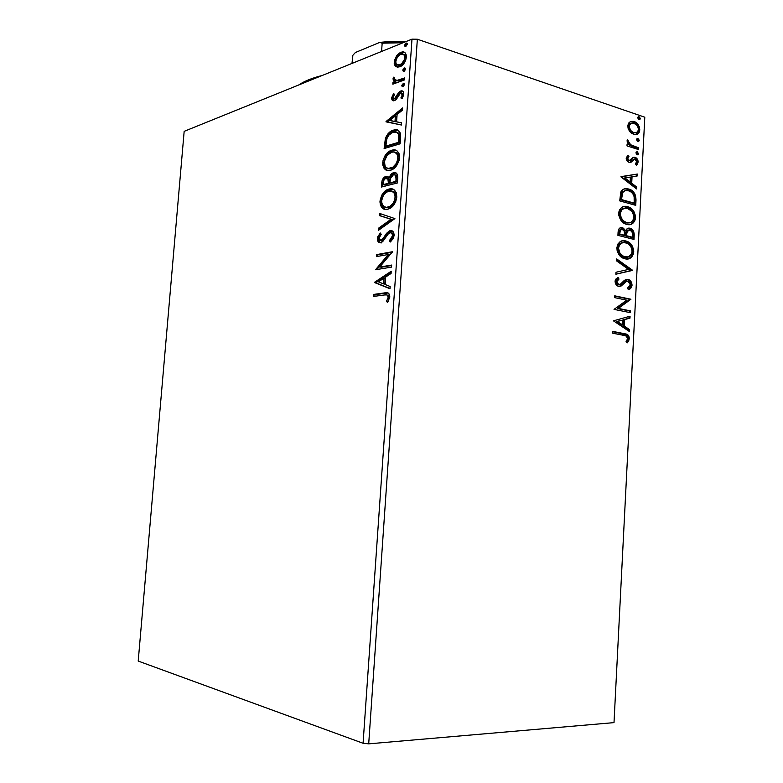 <?xml version="1.0" encoding="UTF-8"?>
<svg xmlns="http://www.w3.org/2000/svg" width="783" height="783" viewBox="0 0 783 783"><rect width="100%" height="100%" fill="white"/><g stroke="black" fill="none" stroke-linecap="round" stroke-linejoin="round"><path stroke-width="1.17" d="M384.678 165.233L383.964 165.203M138.209 661.067L184.162 131.348L411.985 39.15L363.077 743.273L138.209 661.067L363.077 743.273L411.985 39.15L184.162 131.348L138.209 661.067M395.758 66.486L397.627 67.201L400.827 66.33L403.901 63.531L405.584 60.624L406.377 57.198L406.034 54.213L404.674 52.5L402.844 51.913L400.24 52.559L397.51 54.634L394.446 60.291L394.221 63.452L395.053 65.772L396.952 66.878L395.405 62.307L394.201 61.916L395.758 66.486L399.77 66.829C403.118 65.596 405.31 62.395 406.377 57.198C406.181 53.136 404.684 51.404 401.904 51.991L396.492 55.867L394.201 61.916L395.405 62.307L397.695 56.268L396.492 55.867L397.695 56.268L401.992 52.715L400.788 52.314L404.41 52.344L400.886 53.254L397.255 56.895L395.386 62.699L395.709 65.155L396.952 66.878L395.758 66.486M404.586 79.895L404.733 77.899L397.715 80.346L395.591 80.414L394.436 79.171L394.681 77.683L393.516 77.194L393.105 79.944L394.681 81.569L392.968 82.205L392.831 84.172L404.586 79.895L404.733 77.899L396.727 80.522L394.417 78.643L394.681 77.683L393.516 77.194L393.007 78.848L394.681 81.569L392.968 82.205L392.831 84.172L404.586 79.895M391.657 97.934L392.469 100.459L394.916 100.449L396.795 98.756L399.428 93.872L401.248 92.923L402.325 94.772L400.886 97.953L401.904 98.717L403.597 95.34L403.617 92.316L401.836 90.848L399.721 91.523L395.816 97.581L394.26 98.746L393.105 97.738L394.505 94.342L393.585 93.539L391.696 97.63L392.86 98.296L393.154 96.906L392.86 98.296L391.657 97.934C391.745 100.165 392.547 101.105 394.055 100.762L396.296 99.382L400.593 93.001L402.325 94.772L400.886 97.953L401.904 98.717L403.803 94.038C403.695 91.611 402.824 90.564 401.17 90.897L398.801 92.325L394.524 98.678L393.095 97.317L394.505 94.342L393.585 93.539L391.657 97.934M400.553 137.73L400.23 132.914L398.077 130.301L394.779 129.841L390.257 131.701L387.908 133.854L385.539 137.935L384.11 148.574L400.123 143.827L400.553 137.73C400.544 131.329 398.41 128.745 394.123 129.968L393.379 130.174C390.12 130.918 387.458 133.648 385.393 138.366L384.11 148.574L400.123 143.827L400.553 137.73M397.392 182.968L397.588 175.147L395.963 172.896L393.595 172.7L391.05 174.364L389.19 177.917L386.919 176.253L383.699 177.761L382.006 180.853L381.37 187.059L397.392 182.968L397.764 177.692C397.647 173.679 396.257 172.015 393.595 172.7C391.666 173.2 390.198 174.942 389.19 177.917L385.98 176.371C383.484 177.075 382.035 179.415 381.634 183.388L381.37 187.059L397.392 182.968M394.906 218.604L379.501 213.387L379.344 215.57L391.001 219.289L378.443 228.264L378.287 230.447L394.906 218.604L379.501 213.387L379.344 215.57L391.001 219.289L378.443 228.264L378.287 230.447L394.906 218.604M391.666 265.055L379.686 267.062L392.596 251.705L376.574 254.612L376.427 256.628L388.329 254.495L375.497 269.753L391.52 267.111L391.666 265.055L379.686 267.062L392.596 251.705L376.574 254.612L376.427 256.628L388.329 254.495L375.497 269.753L391.52 267.111L391.666 265.055M384.199 294.995L386.675 294.888L387.742 295.573L388.133 297.648L386.43 301.484L387.614 302.365L389.846 297.051L389.445 294.359L388.055 292.95L373.745 294.408L373.608 296.434L384.199 294.995C386.215 294.105 387.536 294.878 388.172 297.295L386.43 301.484L387.614 302.365L389.846 297.051C389.268 293.077 387.487 291.697 384.502 292.92L373.745 294.408L373.608 296.434L384.199 294.995M374.587 282.575L390.012 288.751L390.169 286.509L385.158 284.513L385.686 277.025L391.079 273.473L391.236 271.231L374.587 282.575L375.84 282.467L374.587 282.575L390.012 288.751L390.169 286.509L385.158 284.513L385.686 277.025L391.079 273.473L391.236 271.231L374.617 282.242L375.84 282.467L391.157 272.337L375.811 282.81L374.587 282.575M394.143 235.38L392.949 231.484L391.637 230.691L389.386 230.897L386.518 233.354L382.388 239.52L380.049 240.538L378.933 238.296L381.204 234.381L380.342 233.001L377.68 236.838L377.602 240.792L379.412 242.534L381.938 242.055L387.967 234.097L390.531 232.659L392.087 233.755L392.469 235.859L391.294 238.698L389.474 240.547L390.179 242.055L393.232 238.58L394.143 235.38C393.898 231.778 392.567 230.202 390.14 230.662L380.988 240.479L378.933 238.296L381.204 234.381L380.342 233.001L377.318 238.6C377.504 241.653 378.62 242.975 380.665 242.554L383.161 241.047L388.348 233.686L389.983 232.698C391.529 232.434 392.361 233.491 392.469 235.859L389.474 240.547L390.179 242.055L394.143 235.38M387.683 209.218L390.58 207.994L393.79 204.95L395.689 201.75L396.824 197.062L396.296 192.775L394.387 190.083L391.852 188.889L389.024 189.055L384.698 191.434L382.114 194.576L379.941 201.848L380.509 205.459L382.358 208.141L384.874 209.306L388.133 209.1C392.518 207.926 395.415 203.923 396.824 197.062C396.218 190.455 393.614 187.783 389.024 189.055C384.443 190.103 381.419 194.174 379.97 201.26C380.558 207.73 383.132 210.382 387.683 209.218M390.423 170.263L393.32 168.922L396.1 166.329L399.193 160.212L399.594 156.649L399.027 153.595L397.128 151.002L395.484 150.13L391.754 150.228L387.428 152.763L384.854 156.003L383.063 160.349L382.76 164.949L384.061 168.345L386.489 170.195L390.423 170.263C394.994 169.108 398.038 164.959 399.555 157.823C399.036 151.511 396.58 148.946 392.195 150.121L391.754 150.228C387.174 151.462 384.159 155.631 382.711 162.717C383.298 169.099 385.872 171.614 390.423 170.263M386.009 121.845L401.434 125.016L401.591 122.823L396.589 121.805L397.098 114.514L402.482 110.119L402.628 107.927L386.029 121.522L401.434 125.016L401.591 122.823L396.589 121.805L397.098 114.514L402.482 110.119L402.628 107.927L386.009 121.845M403 86.629L404.41 84.867L403.695 83.233L401.787 85.259L402.129 86.541L403 86.629L404.468 84.486L403.441 83.252L401.767 85.455L403 86.629M404.067 71.331L405.486 69.55L404.762 67.935L402.893 69.795L402.912 70.852L403.832 71.4L405.545 69.168L404.302 68.013L402.834 70.186L404.067 71.331M405.809 46.471L407.258 44.465L406.504 43.065L404.625 44.974L404.645 46.021L405.574 46.54L407.277 44.269L406.034 43.163L404.566 45.355L405.809 46.471M644.791 117.205L614.009 722.621L368.705 743.85L417.349 39.228L644.791 117.205L417.349 39.228L411.985 39.15L417.349 39.228L368.705 743.85L363.077 743.273L368.705 743.85L614.009 722.621L644.791 117.205M629.512 131.299L631.421 133.257L634.582 134.607L637.538 134.079L639.114 132.542L639.799 129.919L639.398 126.934L636.227 122.608L633.662 121.394L630.99 121.424L628.818 122.921L627.897 125.241L628.025 128.118L629.512 131.299L634.445 134.578C637.323 135.126 639.104 133.58 639.799 129.919C639.339 125.407 637.47 122.628 634.201 121.561L629.992 121.864L627.829 125.936L629.512 131.299M638.595 149.592L638.683 147.85L630.07 144.532L627.516 139.814L627.183 142.124L628.808 144.689L627.095 144.141L626.997 145.902L638.595 149.592L638.683 147.85L630.844 145.061L627.516 139.814L627.046 141.018L628.808 144.689L627.095 144.141L626.997 145.902L638.595 149.592M626.165 158.029L627.046 160.897L629.512 162.433L631.362 162.032L633.858 159.174L635.307 159.243L636.736 161.582L635.395 163.843L636.413 165.174L637.607 164.009L637.939 160.368L635.6 157.569L633.193 157.354L630.354 160.329L629.082 160.544L627.623 158.753L628.945 156.492L628.005 155.151L626.165 158.029C626.38 160.398 627.34 161.827 629.052 162.326L630.873 162.306L634.749 159.047L636.736 161.817L635.395 163.843L636.413 165.174L638.155 162.061C637.92 159.478 636.873 157.902 635.013 157.334L633.193 157.354L629.278 160.593L627.604 158.362L628.945 156.492L628.005 155.151L626.165 158.029M636.011 200.027L635.013 194.086L630.795 189.887L624.942 188.742L622.289 189.946L621.085 191.424L619.725 200.888L635.737 205.342L636.011 200.027L634.993 200.223L634.749 205.068L634.993 200.223L636.011 200.027C635.747 193.783 633.31 190.132 628.71 189.046L627.946 188.86C624.971 187.998 622.583 189.065 620.782 192.05L619.725 200.888L635.737 205.342L636.011 200.027M633.995 239.432L633.809 231.885L632.341 229.605L629.982 228.244L627.477 228.489L625.695 230.819L623.346 228.137L620.077 227.892L618.413 229.908L617.914 235.36L633.995 239.432L634.23 234.841C634.024 231.161 632.615 228.959 629.982 228.244C628.074 227.736 626.645 228.587 625.695 230.819L622.387 227.765C619.842 227.139 618.413 228.577 618.09 232.071L617.914 235.36L633.995 239.432M632.4 270.458L616.681 258.938L616.583 260.896L628.553 269.411L615.986 272.249L615.878 274.207L632.419 270.155L616.681 258.938L616.583 260.896L628.553 269.411L615.986 272.249L615.878 274.207L632.4 270.458M630.335 310.851L618.316 308.414L630.932 299.243L614.743 295.827L614.655 297.628L626.762 300.173L614.038 309.373L630.246 312.642L630.335 310.851L629.317 310.949L629.238 312.437L629.317 310.949L630.335 310.851L618.316 308.414L630.932 299.243L614.743 295.827L614.655 297.628L626.762 300.173L614.038 309.373L630.246 312.642L630.335 310.851M623.64 335.232L626.116 335.897L627.437 337.248L627.575 339.098L626.048 341.721L627.242 342.856L628.612 341.173L629.326 338.452L628.866 336.259L627.447 334.595L612.883 331.415L612.786 333.225L625.783 335.76L627.672 338.501L626.048 341.721L627.242 342.856L629.317 338.785C629.199 336.161 628.201 334.595 626.341 334.077L612.883 331.415L612.786 333.225L623.64 335.232M613.432 320.834L629.278 331.444L629.385 329.496L624.345 326.11L624.677 319.552L629.963 318.172L630.061 316.224L613.432 320.834L629.278 331.444L629.385 329.496L624.345 326.11L624.677 319.552L629.963 318.172L630.061 316.224L613.432 320.834M626.606 281.214L625.245 281.489L628.093 281.195L630.413 284.983L627.555 288.027L628.299 289.651C630.295 289.299 631.548 287.821 632.057 285.208L630.785 281.234L627.232 279.257L624.403 280.314L620.351 284.258L618.335 284.425L616.877 282.78L616.789 281.449L619.01 279.061L618.081 277.436L616.152 278.758L615.184 280.559L615.35 283.231L616.192 284.797L618.668 286.353L621.193 285.971L626.645 281.205L629.326 281.968L630.374 285.325L629.326 287.067L627.555 288.027L628.299 289.651L630.726 288.301L632.018 285.687L631.049 285.325L628.543 289.23M624.961 258.791L629.238 258.625L631.754 256.961L633.467 253.888L633.662 249.806L632.282 245.989L629.982 243.17L626.527 241.174L622.886 240.724L620.116 241.712L617.856 244.09L616.955 250.012L619.5 255.385L622.113 257.607L624.961 258.791C629.522 259.946 632.458 257.646 633.77 251.901C633.036 245.656 630.384 242.016 625.813 240.968C621.173 239.686 618.178 241.996 616.838 247.898C617.562 253.937 620.116 257.538 624.521 258.674L624.961 258.791M626.743 224.398L631.01 224.339L633.516 222.744L635.209 219.72L635.414 215.658L634.034 211.831L631.744 208.963L628.309 206.888L624.677 206.35L621.917 207.27L619.666 209.58L618.756 212.31L618.776 215.462L621.301 220.865L623.904 223.155L626.743 224.398C631.294 225.661 634.21 223.439 635.512 217.743C634.788 211.518 632.145 207.818 627.584 206.663L627.173 206.565C622.73 205.43 619.891 207.691 618.648 213.348C619.461 219.632 622.152 223.312 626.743 224.398M620.988 176.919L636.579 188.948L636.677 187.039L631.715 183.202L632.047 176.782L637.245 175.95L637.342 174.051L620.997 176.625L636.579 188.948L636.677 187.039L631.715 183.202L632.047 176.782L637.245 175.95L637.342 174.051L620.988 176.919M637.196 154.76L638.086 154.672L638.585 153.556L636.892 151.794L636.002 152.577L636.344 154.134L637.382 154.809L638.585 153.722L637.147 151.804L635.953 152.891L637.196 154.76M637.881 141.39L638.771 141.312L639.271 140.196L637.577 138.415L636.696 139.188L637.029 140.744L638.096 141.439L639.271 140.363L637.802 138.434L636.648 139.511L637.881 141.39M638.997 119.642L639.877 119.574L640.367 118.302L638.693 116.667L637.812 117.43L638.145 118.987L639.251 119.701L640.377 118.634L638.879 116.677L637.763 117.744L638.997 119.642M389.18 297.471L389.259 296.326M612.864 331.679L625.323 334.145C627.183 334.664 628.181 336.23 628.309 338.853L629.317 338.785L628.309 338.853L626.743 342.377L628.309 338.197L626.429 334.674L612.864 331.679M629.033 316.489L628.945 318.26L629.963 318.172L623.66 319.64L624.677 319.552L623.66 319.64L623.327 326.198L624.345 326.11L623.327 326.198L628.367 329.574L629.385 329.496L628.367 329.574L628.299 330.788L628.367 329.574L623.327 326.198L623.66 319.64L628.945 318.26L629.033 316.489M616.378 321.539L621.702 325.111L622.72 325.023L621.702 325.111L616.378 321.539L622.984 319.993L616.378 321.539L622.984 319.993L622.72 325.023L617.395 321.461L616.378 321.539M614.733 296.15L630.932 299.243L617.298 308.512L629.317 310.949L617.298 308.512L629.914 299.351L614.733 296.15M623.532 283.759L626.253 281.371L625.245 281.489L622.514 283.877L623.532 283.759L620.175 286.089L623.532 283.759M617.993 279.188L615.741 281.851L616.759 281.723L619.01 279.061L617.993 279.188L617.258 277.887L617.993 279.188L619.01 279.061L618.081 277.436L615.086 281.332C615.291 284.014 616.358 285.648 618.267 286.235L621.193 285.971L619.333 286.441M629.326 288.741L630.795 286.705L631 284.219L629.777 281.361L627.32 279.57C629.542 280.294 630.785 282.213 631.049 285.325L632.057 285.208C631.803 282.095 630.56 280.167 628.328 279.453L626.224 279.384L627.976 279.355L622.583 282.056L620.85 283.916L618.697 284.532L616.759 281.723L615.741 281.851L617.484 284.601L618.952 284.572M617.327 284.542L615.741 281.851L617.64 279.374M619.578 286.363L622.524 283.867M623.16 283.182L623.826 282.536M624.247 282.174L624.873 281.704M616.642 259.77L631.401 270.292L632.419 270.155L631.392 270.585L616.642 259.77M622.123 240.861L624.795 241.115C629.375 242.172 632.028 245.813 632.752 252.048L633.77 251.901L632.752 252.048C632.145 256.149 630.335 258.478 627.33 259.026M629.248 258.282L630.746 257.098M631.636 255.953L632.752 251L631.264 246.146L627.633 242.319L623.337 240.87M626.341 257.313L625.196 257.343M624.619 257.264L626.919 257.206M622.886 256.785L620.645 255.415L618.453 252.606L617.601 250.08L617.767 246.762M618.364 245.392L620.165 243.484L622.377 242.71M618.511 248.221C619.637 243.572 622.035 241.741 625.715 242.74C629.415 243.562 631.558 246.508 632.126 251.558C631.059 256.139 628.7 257.959 625.049 257.01L624.844 256.951C621.242 256.09 619.128 253.183 618.511 248.221L617.503 248.377L618.511 248.221L619.382 245.236L621.173 243.327L623.385 242.564L626.88 243.121L629.082 244.511L631.362 247.585L632.135 250.717L631.587 253.966L628.475 256.902L623.885 256.638L619.94 253.281L618.511 248.221M622.691 242.681C619.911 242.779 618.178 244.678 617.503 248.377C618.12 253.33 620.224 256.237 623.836 257.098L624.844 256.951M620.332 227.794L622.387 227.765L621.369 227.931L624.687 230.985L625.695 230.819L624.687 230.985L623.248 228.93L620.332 227.794M631.46 229.908L627.956 228.274L629.982 228.244L628.974 228.411C631.597 229.125 633.016 231.328 633.212 235.008L634.23 234.841L633.212 235.008L632.997 239.187L633.193 233.804L631.998 230.564M625.539 234.998L625.49 235.898L625.539 234.998L626.547 234.841L625.539 234.998L626.077 231.651L627.956 230.104M625.646 233.588L625.793 232.551M631.441 237.415L625.49 235.898L626.508 235.732L626.889 232.062L625.871 232.228L629.894 230.016C631.842 230.691 632.723 232.434 632.556 235.233L632.449 237.249L631.441 237.415L625.49 235.898L631.441 237.415M620.87 229.634L618.766 232.306L619.774 232.14L618.766 232.306L618.668 234.156L619.676 233.99L619.774 232.14C619.96 230.036 620.811 229.174 622.319 229.556C624.188 230.133 625.049 231.758 624.903 234.411L624.854 235.311L623.845 235.477L618.668 234.156L619.187 230.466L620.841 229.634M624.854 235.311L618.668 234.156L624.854 235.311L619.676 233.99L620.528 229.879L622.319 229.556L624.022 230.642L624.854 235.311M628.406 230.104L625.871 232.228M633.388 221.785L634.504 217.919L633.878 213.808L631.95 210.451L629.405 208.112L623.591 206.546L626.576 206.849C631.137 208.004 633.77 211.694 634.504 217.919L635.512 217.743L634.504 217.919C633.956 221.824 632.273 224.075 629.454 224.672M631.01 224.046L632.498 222.91M628.123 223.008L626.4 222.93M624.188 208.376C621.555 208.532 619.93 210.373 619.304 213.896L620.322 213.71C621.359 209.257 623.64 207.466 627.163 208.347L627.496 208.435C631.176 209.345 633.31 212.32 633.887 217.371C632.811 221.902 630.462 223.654 626.831 222.626L623.532 221.795L620.723 218.966L619.412 215.589L619.578 212.291M620.175 210.94L621.956 209.09L624.159 208.376M625.823 222.793L626.831 222.626C623.141 221.755 620.978 218.78 620.322 213.71L619.304 213.896C619.96 218.956 622.133 221.922 625.823 222.793L628.964 222.852M624.589 188.869L627.702 189.251C632.302 190.328 634.729 193.978 634.993 200.223L635.023 199.205M634.993 198.187L634.406 195.182L632.39 192.06L629.101 189.76L625.47 188.86M625 190.719L621.252 193.626L622.26 193.43L621.252 193.626L620.528 198.598L621.536 198.402L620.528 198.598L620.469 199.763L621.477 199.567L622.26 193.43C623.65 190.866 625.578 189.946 628.035 190.67L628.612 190.817C631.118 191.316 632.958 193.186 634.132 196.416L634.201 203.13L620.469 199.763L633.193 203.316L620.469 199.763L621.888 192.412M622.407 191.825L624.903 190.729M620.997 176.684L637.342 174.051L636.325 174.257L636.236 176.116L636.325 174.257L620.997 176.684M631.029 176.997L632.047 176.782L631.029 176.997L630.707 183.408L631.715 183.202L630.707 183.408L635.659 187.235L636.677 187.039L635.659 187.235L635.61 188.204L635.659 187.235L630.707 183.408L631.029 176.997M623.865 178.142L629.111 182.175L630.119 181.969L629.111 182.175L623.865 178.142L630.374 177.046L630.119 181.969L624.873 177.927L623.865 178.142M627.809 160.662L626.606 158.988L627.937 156.717L627.252 155.748L627.937 156.717L628.945 156.492L627.937 156.717L626.596 158.587L627.604 158.362L626.596 158.587L628.074 160.769L629.15 160.681M634.719 157.863L633.085 157.412L635.013 157.334L634.005 157.569C635.855 158.127 636.902 159.703 637.147 162.287L638.155 162.061L637.147 162.287L636.589 164.234M633.525 159.252L630.109 162.414L632.155 160.055M630.158 162.472L630.873 162.306L630.158 162.472M636.971 163.344L636.922 160.593L635.688 158.587M636.285 152.078L637.342 151.853L636.334 152.088L637.577 153.957L638.585 153.722L637.235 154.78L637.479 153.292L636.285 152.078M627.066 144.698L628.808 144.689L627.066 144.698M627.702 141.292L627.095 140.666L628.71 141.048L627.457 142.007L628.465 141.772L627.457 142.007L629.835 145.305L630.844 145.061L629.835 145.305L633.799 146.842L638.683 147.85L637.665 148.085L637.607 149.279L637.665 148.085L633.799 146.842M631.812 146.176L631.304 145.981M630.824 145.785L628.328 144.082L627.457 142.007M636.961 138.708L638.028 138.483L637.019 138.728L638.253 140.607L639.271 140.363L637.939 141.4L638.165 139.942L636.961 138.708M630.707 121.522L633.193 121.815C636.462 122.882 638.331 125.662 638.791 130.174L639.799 129.919L638.791 130.174L635.894 134.627M636.53 134.333L637.225 133.854M637.802 133.247L638.791 130.174L638.214 126.719M637.773 125.818L635.219 122.862L632.106 121.541M631.108 132.102L628.632 128.921L628.26 126.67L629.268 126.415C629.855 123.812 631.186 122.706 633.281 123.088L634.122 123.303C636.569 124.057 637.988 126.102 638.39 129.459C637.851 132.102 636.53 133.218 634.426 132.807L631.705 132.464M631.294 123.313L628.26 126.67L628.847 124.751L630.804 123.391M633.643 132.611C631.186 131.877 629.728 129.812 629.268 126.415L628.26 126.67C628.71 130.056 630.178 132.121 632.635 132.856L633.643 132.611L630.716 130.526L629.268 126.983L629.855 124.487L631.812 123.137L635.63 124.076L637.313 125.789L638.331 128.334L638.223 130.507L636.648 132.493L633.643 132.611M638.047 116.98L639.143 116.745L638.135 117.01L639.368 118.899L640.377 118.634L639.085 119.662L639.28 118.233L638.047 116.98M622.984 319.993L622.72 325.023L617.395 321.461L622.984 319.993M626.547 234.841L627.369 230.985L628.524 230.055L630.198 230.114L632.38 232.59L632.449 237.249L626.508 235.732L626.547 234.841M627.496 208.435L631.842 211.302L633.799 215.677L633.065 220.297L631.294 222.098L629.131 222.842L626.253 222.441L623.454 220.816L621.271 217.958L620.322 214.562L620.85 211.4L622.368 209.335L625.177 208.19L627.496 208.435M621.477 199.567L622.759 192.422L625.03 190.709L628.612 190.817L631.431 192.217L633.623 194.947L634.308 197.619L634.201 203.13L621.477 199.567M630.374 177.046L630.119 181.969L624.873 177.927L630.374 177.046M374.861 296.268L374.979 294.623L373.745 294.408L388.114 292.979L374.979 294.623L374.861 296.268M388.251 295.201L389.405 297.52L387.937 301.905L386.43 301.484L387.673 301.7L389.082 298.9L387.839 298.675L389.082 298.9L389.405 297.52L388.172 297.295L389.405 297.52L387.301 295.064M390.022 288.496L375.811 282.81L390.022 288.496M384.805 284.112L385.207 278.396L383.973 278.161L385.207 278.396L384.805 284.112L383.572 283.886L384.805 284.112M378.414 281.831L383.973 278.161L383.572 283.886L378.414 281.831L383.973 278.161L383.572 283.886L378.414 281.831M376.692 269.558L375.527 269.332L376.692 269.558M376.78 269.548L389.552 254.749L388.329 254.495L389.552 254.749L376.78 269.548M377.69 256.403L377.798 254.866L376.574 254.612L392.537 252.195L377.798 254.866L377.69 256.403M380.92 267.306L391.627 265.515L380.92 267.306M391.49 232.933L393.32 234.019L393.565 236.936L390.697 240.812L390.962 241.379L389.474 240.547L390.697 240.812L393.692 236.133L392.469 235.859L393.692 236.133C393.614 233.872 392.841 232.805 391.383 232.942M381.889 242.818C379.843 243.239 378.718 241.918 378.532 238.854L377.318 238.6L378.532 238.854L380.93 233.931L378.894 237.102M380.802 240.557L382.212 240.743L384.11 239.187L382.887 238.923L384.11 239.187L385.872 236.368L384.649 236.104L385.872 236.368L391.373 230.936L390.14 230.662L392.077 230.858L388.417 232.825L384.991 237.817M384.561 238.502L381.967 240.812M378.659 237.963L378.561 240.038L379.52 242.172M379.598 229.517L379.667 228.538L378.443 228.264L379.667 228.538L392.224 219.563L379.344 215.57L380.567 215.854L380.714 213.769L380.567 215.854L392.224 219.563L379.667 228.538L379.598 229.517M385.265 209.374C382.603 208.591 381.243 205.988 381.184 201.554L379.97 201.26L381.184 201.554C382.633 194.468 385.657 190.396 390.237 189.359L392.841 189.163L387.331 190.631M386.244 191.434L382.28 196.895L381.184 201.554L381.928 206.232L384.962 209.257M392.381 191.238L393.673 191.669M394.877 192.579L395.934 194.38M396.169 195.133L396.267 198.784L394.583 203.169L391.353 206.516L389.396 207.387C392.9 206.477 395.219 203.286 396.364 197.835C396.218 193.587 394.798 191.385 392.107 191.199M388.456 207.593L387.888 207.642M387.321 207.642L386.763 207.583M381.595 200.791C382.809 195.133 385.236 191.904 388.877 191.072C392.586 190.024 394.681 192.178 395.141 197.531L396.364 197.835L395.141 197.531C393.996 202.993 391.676 206.183 388.172 207.103L389.034 207.485L387.82 207.201C384.15 208.151 382.075 206.007 381.595 200.791L383.357 195.466L386.557 192.089L391.157 190.944L394.064 192.804L395.102 195.691L394.847 199.45L393.36 202.875L390.13 206.223L386.665 207.358L383.993 206.683L382.045 204.157L381.595 200.791M385.95 207.348L389.034 207.485M383.22 181.167L382.633 186.736L382.848 183.692L381.634 183.388L382.848 183.692C383.249 179.718 384.698 177.389 387.194 176.684L385.98 176.371L388.055 176.557L384.903 178.064L383.367 180.628M390.414 178.23L389.19 177.917L390.414 178.23C391.422 175.245 392.88 173.513 394.808 173.014L393.595 172.7L395.914 172.877L392.782 174.149L390.414 178.23M396.824 175.813L397.275 177.398M397.294 177.878L397.089 181.676L391.079 183.212L389.865 182.909L390.355 178.641L393.448 174.717C395.415 174.384 396.276 175.832 396.032 179.053L397.245 179.356C397.519 176.429 396.795 174.971 395.082 174.961M388.329 178.71L389.405 179.953L389.552 181.685M389.513 182.596L389.445 183.633L384.345 184.945L383.132 184.641L383.279 182.576C383.513 180.168 384.375 178.769 385.862 178.367C387.702 177.986 388.515 179.297 388.299 182.302L389.513 182.615C389.758 179.894 389.082 178.553 387.477 178.602M388.299 182.302L388.221 183.33L389.445 183.633L389.513 182.615L388.299 182.302L388.221 183.33L383.132 184.641L384.345 184.945L389.445 183.633L388.221 183.33L383.132 184.641L383.631 180.638L385.402 178.534L387.888 179.013L388.299 182.302M396.032 179.053L395.865 181.362L397.089 181.676L397.245 179.356L396.032 179.053L395.865 181.362L389.865 182.909L391.079 183.212L397.089 181.676L395.865 181.362L389.865 182.909L390.58 177.898L392.518 175.147L394.143 174.638L395.601 175.5L396.032 179.053M387.644 170.479C385.187 169.686 383.944 167.2 383.915 163.04L382.711 162.717L383.915 163.04C385.363 155.944 388.378 151.785 392.968 150.551L395.895 150.277M388.975 152.793L386.058 156.326L383.973 162.443L384.453 167.171L386.988 170.175M395.797 150.267L392.968 150.551L390.061 151.941M398.899 156.023L399.105 158.685C398.987 154.652 397.656 152.528 395.112 152.323L396.404 152.695M397.157 153.155L398.664 155.288M390.061 168.805L388.427 168.462L391.774 168.57C395.425 167.66 397.862 164.371 399.105 158.685L397.881 158.362C396.648 164.048 394.201 167.347 390.56 168.257L390.453 168.286C386.841 169.314 384.796 167.278 384.326 162.179C385.549 156.522 387.976 153.214 391.617 152.235L391.764 152.196C395.405 151.099 397.441 153.155 397.881 158.362L399.105 158.685L397.314 164.048L394.094 167.513L392.342 168.394M391.774 168.57L390.619 168.776M385.363 148.202L385.588 145.002L384.384 144.669L385.588 145.002L386.596 138.699L385.393 138.366L386.596 138.699C388.662 133.981 391.324 131.25 394.583 130.516L397.774 130.164L394.583 130.516L391.461 132.043L387.282 137.005L386.176 140.265L385.363 148.202M397.695 132.405L399.77 134.676M399.966 140.46L399.81 142.643L398.596 142.31L385.862 146.108L386.802 138.953C388.417 135.028 390.56 132.758 393.232 132.17L393.878 131.994C396.139 131.29 397.744 132.258 398.713 134.882L399.927 135.224L400.044 139.12M399.81 142.643L387.076 146.441L399.81 142.643L399.927 135.224L396.815 132.21L398.557 134.333L398.753 140.137L399.966 140.48L398.753 140.137L398.596 142.31L399.81 142.643M399.927 135.224L398.713 134.882L398.596 142.31L385.862 146.108L387.076 146.441L385.862 146.108L386.234 141.889L387.047 138.239L388.789 135.205L392.782 132.327L396.854 132.229M387.213 122.099L386.029 121.522L387.233 121.864L402.531 109.366L387.213 122.099M397.793 122.158L401.581 122.931L397.793 122.158M391.03 120.797L396.208 121.835L396.599 116.256L395.386 115.904L396.599 116.256L396.208 121.835L389.826 120.445L395.386 115.904L394.994 121.482L391.03 120.797M394.515 98.687L395.532 99.098L394.524 98.678L395.728 99.05L396.824 98.198L395.621 97.836L396.824 98.198L398.175 95.79L396.971 95.428L398.175 95.79L400.005 92.697L398.801 92.325L400.005 92.697L401.875 91.405L400.671 91.034L402.814 91.21L400.005 92.697L396.012 98.922M402.129 93.294L403.255 93.813L403.539 94.88L402.168 98.374L400.886 97.953L402.1 98.325L403.539 95.144L402.325 94.772L403.539 95.144L401.894 93.265M393.673 100.811L392.86 98.296L393.438 100.596M394.329 98.736L395.2 99.118M403.088 86.6L402.971 85.827L401.767 85.455L402.971 85.827L404.351 83.722L403.147 85.063L403.049 86.502M404.322 83.644L403.235 83.301L404.322 83.644M394.701 81.109L395.885 81.951L394.172 82.577L394.084 83.712L394.172 82.577L392.968 82.205L395.885 81.951L394.681 81.569L395.885 81.951L394.211 79.22L393.007 78.848L394.211 79.22L394.671 77.674L394.407 80.6M396.247 80.522L398.41 80.835L401.943 79.729L400.739 79.357L401.943 79.729L404.674 78.74L400.465 80.248M399.927 80.434L399.418 80.58M398.919 80.718L398.175 80.874M397.94 80.894L396.785 80.786M404.136 71.302L404.038 70.568L402.834 70.186L404.038 70.568L405.437 68.434L404.214 69.804L404.116 71.233M405.408 68.375L404.302 68.013L405.408 68.375M406.123 58.157L406.123 58.167C406.064 55.681 405.242 54.419 403.656 54.379L404.791 54.732M405.251 55.094L406.132 57.55M406.044 58.803L404.909 61.857L402.687 64.343M401.914 64.862L401.111 65.234M400.73 65.361L398.86 65.429M398.214 65.146L399.085 65.087C397.001 65.547 395.855 64.314 395.63 61.368C396.501 57.55 398.185 55.192 400.661 54.291L401.552 54.027C403.617 53.557 404.733 54.81 404.919 57.766L406.123 58.167L404.919 57.766C404.067 61.612 402.403 63.971 399.917 64.842L401.121 65.234C403.607 64.363 405.271 62.014 406.123 58.167M405.858 46.451L404.566 45.355L405.77 45.766L407.189 43.594L405.946 44.993L405.848 46.432M407.17 43.545L406.034 43.163L407.17 43.545M391.617 152.235L393.898 152L396.805 153.713L397.842 156.531L397.588 160.27L396.1 163.735L392.87 167.19L388.29 168.453L386.264 167.591L385.04 166.055L384.443 161.229L387.076 155.406L391.617 152.235M395.386 115.904L394.994 121.482L389.826 120.445L395.386 115.904M400.661 54.291L403.588 54.34L404.889 56.572L404.713 59.058L401.493 63.952L397.656 65.048L395.944 63.54L395.846 60.085L397.568 56.719L400.661 54.291M298.675 85.004L308.678 79.778L322.244 75.462C311.957 78.075 304.098 81.246 298.675 85.004M352.839 55.299L352.252 63.325L352.839 55.299L355.413 52.5L379.716 42.399L382.173 43.173L381.575 51.453L382.173 43.173L403.088 42.752L382.173 43.173L379.716 42.399L388.466 41.577L405.623 41.724L379.716 42.399L355.413 52.5L352.839 55.299L351.988 63.433M626.341 334.077L625.323 334.145M618.501 284.483L617.484 284.601M628.328 279.453L627.32 279.57M627.173 206.565L626.165 206.751M627.946 188.86L626.938 189.065M634.563 157.226L633.555 157.461M637.147 151.804L636.403 151.98M637.802 138.434L637.088 138.601M633.104 121.277L632.096 121.541M634.426 132.807L633.418 133.051M638.879 116.677L638.184 116.863M380.988 240.479L382.212 240.743M389.807 230.75L391.04 231.024M388.172 207.103L389.396 207.387M392.195 150.121L393.409 150.444M390.453 168.286L391.666 168.599M394.123 129.968L395.327 130.311M401.17 90.897L402.374 91.268M403.441 83.252L404.194 83.487M397.206 80.453L398.41 80.835M404.537 67.945L405.271 68.19M401.904 51.991L403.098 52.383M399.085 65.087L400.279 65.478M406.318 43.085L407.023 43.319"/></g></svg>
